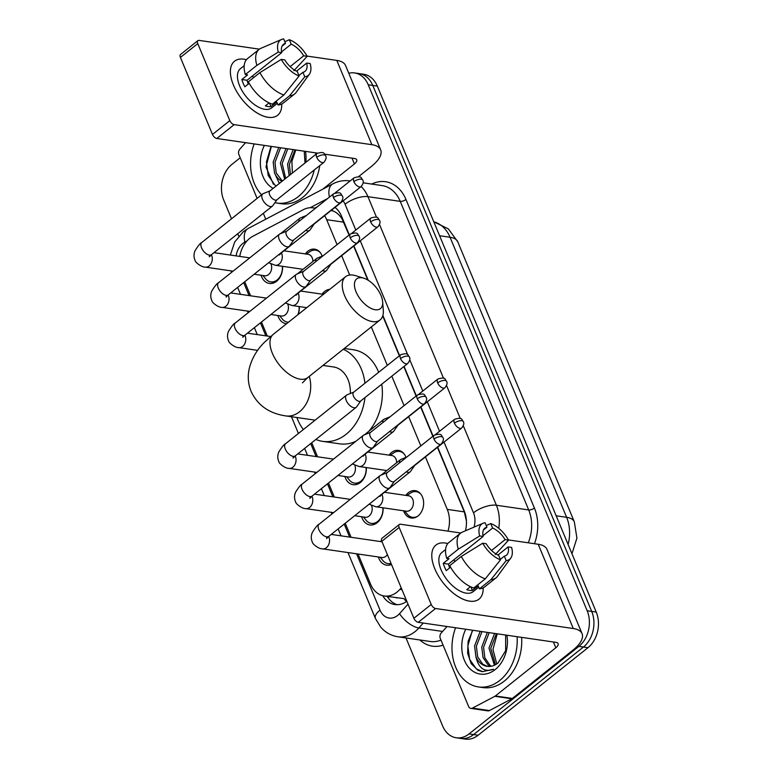 <?xml version="1.0" encoding="UTF-8"?>
<svg xmlns="http://www.w3.org/2000/svg" width="778" height="778" viewBox="0 0 778 778"><rect width="100%" height="100%" fill="white"/><g stroke="black" fill="none" stroke-linecap="round" stroke-linejoin="round"><path stroke-width="1.17" d="M405.853 495.401A13.829 10.357 98.3 0 1 408.362 492.707A13.829 10.357 98.3 0 1 415.189 490.646A13.829 10.357 98.3 0 1 423.533 501.217A13.829 10.357 98.3 0 1 418.039 515.95A13.829 10.357 98.3 0 1 411.212 518.012A13.829 10.357 98.3 0 1 403.607 510.796M389.097 455.149A13.829 10.357 98.3 0 1 391.616 452.456A13.829 10.357 98.3 0 1 398.443 450.394A13.829 10.357 98.3 0 1 405.96 457.376M322.082 294.162A13.829 10.357 98.3 0 1 324.601 291.468A13.829 10.357 98.3 0 1 329.726 289.348M305.326 253.91A13.829 10.357 98.3 0 1 307.845 251.216A13.829 10.357 98.3 0 1 314.672 249.164A13.829 10.357 98.3 0 1 322.189 256.137M383.048 507.801A14.714 11.018 98.3 0 1 377.136 522.738A14.714 11.018 98.3 0 1 369.871 524.936A14.714 11.018 98.3 0 1 361.614 516.728M366.292 467.559A14.714 11.018 98.3 0 1 360.379 482.496A14.714 11.018 98.3 0 1 353.115 484.684A14.714 11.018 98.3 0 1 344.858 476.476M299.277 306.561A14.714 11.018 98.3 0 1 298.188 314.487M282.521 266.319A14.714 11.018 98.3 0 1 276.618 281.257A14.714 11.018 98.3 0 1 269.353 283.445A14.714 11.018 98.3 0 1 261.097 275.247M315.323 208.378A25.927 19.421 -81.7 0 0 313.057 207.862A25.927 19.421 -81.7 0 0 303.41 209.652L252.889 236.259A25.927 19.421 -81.7 0 0 249.738 238.331A25.927 19.421 -81.7 0 0 239.741 256.419M358.045 554.024L370.581 584.142A25.927 19.421 -81.7 0 0 384.196 595.977L403.967 598.622A25.927 11.359 -138.3 0 0 406.408 601.618M349.079 235.063L341.96 218.764C339.247 214.572 336.047 211.917 332.362 210.789L331.447 210.556M466.411 520.939L464.301 511.866L437.44 447.34M432.85 436.302L420.694 407.089M416.094 396.06L403.831 366.594M399.338 355.809L382.727 315.907M367.8 280.031L353.679 246.101M337.059 244.642L326.672 219.688A25.927 19.421 -81.7 0 0 324.572 215.701M447.982 531.131A25.927 19.421 -81.7 0 0 447.262 509.386L425.42 456.919M420.83 445.882L408.674 416.668M404.074 405.639L391.811 376.173M387.327 365.388L371.31 326.935M349.721 275.052L341.659 255.68M384.196 595.977A25.927 19.421 -81.7 0 0 399.873 589.384L401.224 587.867M244.72 281.762L250.565 295.805M261.466 322.014L267.311 336.047M311.735 442.76L317.57 456.793M328.481 483.002L334.326 497.045M345.238 523.254L351.082 537.287M286.557 323.745A14.714 11.018 98.3 0 1 286.1 323.697A14.714 11.018 98.3 0 1 277.843 315.489M391.48 564.468A14.714 11.018 98.3 0 1 386.627 565.178A14.714 11.018 98.3 0 1 378.371 556.98M380.607 541.585A14.714 11.018 98.3 0 1 381.531 540.321M348.787 73.258A25.927 19.421 98.3 0 1 354.622 72.947A25.927 19.421 98.3 0 1 368.227 84.773L587.176 610.759A25.927 19.421 98.3 0 1 578.9 646.372L469.046 733.917L473.578 734.578A25.927 19.421 98.3 0 1 460.78 738.439A25.927 19.421 98.3 0 0 473.578 734.578L583.442 647.033L473.578 734.578L478.12 735.239A25.927 19.421 98.3 0 1 465.312 739.1L456.248 737.777A25.927 19.421 98.3 0 1 442.633 725.952L405.999 637.96M587.176 610.759L591.708 611.42A25.927 19.421 98.3 0 1 583.442 647.033A25.927 19.421 98.3 0 0 591.708 611.42L372.769 85.434L591.708 611.42L596.24 612.072A25.927 19.421 98.3 0 1 587.974 647.695L478.12 735.239M354.622 72.947L359.154 73.599A25.927 19.421 98.3 0 1 372.769 85.434A25.927 19.421 98.3 0 0 359.154 73.599L363.686 74.26A25.927 19.421 98.3 0 1 377.301 86.095L596.24 612.072M231.523 218.793L223.685 199.965A25.927 19.421 98.3 0 1 231.961 164.352L240.208 157.778M238.739 236.133L237.737 233.731M469.046 733.917A25.927 19.421 98.3 0 1 456.248 737.777M317.405 206.715L314.759 208.105M349.322 234.868L341.581 216.274A25.927 19.421 -81.7 0 0 334.968 207.405M465.458 530.8A25.927 19.421 -81.7 0 0 464.223 510.903L437.683 447.146M433.093 436.108L420.937 406.894M416.337 395.866L404.074 366.399M399.591 355.614L382.864 315.45M368.237 280.294L353.922 245.906M382.708 595.676A25.927 19.421 -81.7 0 0 394.864 604.555A25.927 19.421 -81.7 0 0 406.826 601.326M397.159 604.7A25.927 19.421 98.3 0 1 387.298 596.425M314.263 169.983A43.208 32.365 98.3 0 1 298.314 196.63A43.208 32.365 98.3 0 1 276.978 203.068A43.208 32.365 98.3 0 1 274.916 202.679M261.612 194.821A43.208 32.365 98.3 0 1 254.173 143.911M319.758 165.607A43.208 32.365 98.3 0 1 302.846 197.291A43.208 32.365 98.3 0 1 281.51 203.729L276.978 203.068M305.025 162.972L304.237 151.195M305.491 151.379A30.245 22.65 98.3 0 1 305.764 162.388M280.576 147.752L274.974 162.378L276.219 172.911L282.336 181.06M281.996 181.332A21.609 16.182 98.3 0 1 274.498 172.862L273.175 162.116L278.777 147.489M287.772 148.802L282.171 163.429L285.682 178.395M285.973 148.54L280.372 163.166L284.69 179.183M294.969 149.843L289.367 164.469L290.466 174.583M293.17 149.58L287.568 164.207L289.153 175.633M292.372 173.066L291.896 161.309L295.825 149.969M273.166 188.364A30.245 22.65 98.3 0 1 264.364 145.398M271.366 146.41L265.979 166.939L273.409 184.24M279.351 183.443L274.498 172.862M315.683 152.858A43.208 32.365 98.3 0 1 315.771 154.414M270.676 147.48L266.446 162.038L268.196 175.497L274.887 185.018L276.219 185.932M233.4 84.958A34.572 17.904 -128.6 0 1 246.412 59.702A34.572 17.904 -128.6 0 0 234.528 61.229A34.572 17.904 -128.6 0 0 233.4 84.958A34.572 17.904 -128.6 0 0 262.711 115.815A34.572 17.904 -128.6 0 0 281.753 104.048A34.572 17.904 -128.6 0 1 277.61 115.29A34.572 17.904 -128.6 0 1 233.4 84.958M265.775 219.202L263.334 213.337M257.11 198.4L238.904 154.647A4.318 3.238 -81.7 0 1 239.799 149.172L245.595 142.666M358.551 176.664L371.417 166.414A34.572 14.286 157.4 0 0 380.666 149.833A34.572 14.286 157.4 0 0 371.874 144.689L234.168 124.655L216.819 138.484L317.463 153.12M380.666 149.833L345.578 65.556A34.572 14.286 157.4 0 0 336.796 60.412L307.047 56.084M259.385 49.16L199.09 40.388A4.318 2.237 51.4 0 0 197.904 40.641A4.318 2.237 51.4 0 0 197.768 43.607L180.418 57.426A4.318 2.237 -128.6 0 1 180.564 54.46L197.904 40.641M216.819 138.484A4.318 2.237 -128.6 0 1 212.482 134.438L229.821 120.619L197.768 43.607M229.821 120.619A4.318 2.237 51.4 0 0 234.168 124.655M212.482 134.438L180.418 57.426M324.63 154.161L354.525 158.508A8.646 3.569 -22.6 0 1 356.723 159.791A8.646 3.569 -22.6 0 1 354.418 163.944L322.685 189.229M248.289 84.043A17.281 8.947 51.4 0 1 248.201 83.849A17.281 8.947 51.4 0 1 247.054 80.27L281.743 52.622A17.281 8.947 -128.6 0 1 283.455 44.327A17.281 8.947 -128.6 0 1 285.536 43.364L282.054 46.145M281.597 51.854L291.205 44.19A17.281 8.947 -128.6 0 1 303.692 55.812L290.136 66.616M252.023 76.302A17.281 8.947 -128.6 0 1 253.959 77.362M249.174 83.334L244.866 86.776A25.061 12.983 -128.6 0 1 243.106 83.1A25.061 12.983 -128.6 0 1 241.841 79.512L247.618 74.902L245.323 74.562A28.523 14.772 -128.6 0 1 247.55 58.583L259.113 49.364A28.523 14.772 -128.6 0 1 260.922 48.294L281.655 39.425A22.474 11.641 -128.6 0 1 283.678 38.9L285.536 43.364M277.338 103.357L271.687 107.86A25.061 12.983 -128.6 0 1 239.634 85.872A25.061 12.983 -128.6 0 1 240.451 68.659L244.185 65.683M269.071 102.861L265.347 105.837A25.061 12.983 -128.6 0 0 271.007 106.654L276.793 102.054L278.018 104.991L289.581 95.782L304.781 76.798L302.924 72.325L298.917 75.515M296.544 71.187L306.717 63.076L310.198 63.582A22.474 11.641 -128.6 0 1 309.381 74.221L296.107 92.456A28.523 14.772 -128.6 0 1 294.658 93.973L283.095 103.192A28.523 14.772 -128.6 0 1 278.018 104.991M272.349 104.174A28.523 14.772 -128.6 0 1 248.347 81.826L259.91 72.617L281.286 59.381L284.767 59.887A17.281 8.947 -128.6 0 0 297.254 71.508L299.112 75.972L283.912 94.955L272.349 104.174M294.658 93.973A28.523 14.772 -128.6 0 1 289.581 95.782M283.912 94.955A28.523 14.772 -128.6 0 1 259.91 72.617M293.86 70.73L307.174 56.317L303.692 55.812M291.205 44.19L289.348 39.727L284.855 41.72M289.348 39.727A22.474 11.641 -128.6 0 1 307.174 56.317M309.381 74.221A22.474 11.641 -128.6 0 1 304.781 76.798M299.112 75.972A22.474 11.641 -128.6 0 1 281.286 59.381M306.717 63.076A17.281 8.947 -128.6 0 1 305.005 71.362A17.281 8.947 -128.6 0 1 302.924 72.325M281.743 52.622L278.261 52.116L256.886 65.352L245.323 74.562M256.886 65.352A28.523 14.772 -128.6 0 1 259.113 49.364M278.261 52.116A22.474 11.641 -128.6 0 1 281.655 39.425M247.054 80.27L241.841 79.512M271.007 106.654L269.519 103.075M517.088 636.705A43.208 32.365 98.3 0 1 499.719 680.478A43.208 32.365 98.3 0 1 478.382 686.916A43.208 32.365 98.3 0 1 455.577 627.758M521.62 637.367A43.208 32.365 98.3 0 1 504.251 681.139A43.208 32.365 98.3 0 1 482.914 687.577L478.382 686.916M480.182 631.337L474.58 645.964L475.903 656.71A21.609 16.182 98.3 0 0 487.154 666.357A21.609 16.182 98.3 0 0 497.823 663.138A21.609 16.182 98.3 0 0 498.027 662.982L505.642 650.729L505.642 635.043M506.896 635.218A30.245 22.65 98.3 0 1 495.187 669.576A30.245 22.65 98.3 0 1 467.52 665.939A30.245 22.65 98.3 0 1 465.769 629.237M481.981 631.6L476.379 646.226L477.624 656.758L482.739 664.208L487.573 666.406M489.177 632.64L483.576 647.267L484.82 657.809L489.936 665.258L491.404 666.231M487.378 632.378L481.776 647.004L483.021 657.546L488.137 664.995L490.432 666.386M496.374 633.691L490.772 648.317L495.44 664.733M494.575 633.428L488.973 648.055L494.409 665.248M496.772 663.916L492.951 649.455L497.23 633.817M472.771 630.258L468.123 641.257L467.627 653.238L471.157 663.615L477.964 670.325L482.409 671.667L493.563 669.265C484.461 672.493 478.577 668.302 475.903 656.71M472.09 631.328L467.85 645.876L469.601 659.336L476.292 668.866L482.749 671.715M356.1 291.945A19.012 9.842 51.4 0 0 372.506 309.022A19.012 9.842 51.4 0 0 382.659 301.874A19.012 9.842 51.4 0 0 381.035 295.572A19.012 9.842 51.4 0 0 363.803 278.203A19.012 9.842 51.4 0 0 356.1 291.945M382.659 301.874L383.291 310.179A27.658 14.325 -128.6 0 1 380.024 319.991A27.658 14.325 -128.6 0 1 344.654 295.728A27.658 14.325 -128.6 0 1 345.549 276.735A27.658 14.325 -128.6 0 1 355.847 275.743L363.803 278.203M364.97 397.568A47.536 35.603 98.3 0 1 346.132 434.28A47.536 35.603 98.3 0 1 322.656 441.359A47.536 35.603 98.3 0 1 315.887 439.444M303.381 429.524A47.536 35.603 98.3 0 1 296.865 417.523M355.906 441.262A47.536 35.603 98.3 0 1 339.655 443.83L322.656 441.359M350.343 393.503A27.658 20.714 -81.7 0 0 333.48 366.953L323.006 365.427M343.283 349.273A47.536 35.603 98.3 0 1 364.96 383.214M344.323 348.447L353.338 349.75A47.536 35.603 98.3 0 1 378.643 372.302M381.765 384.186A47.536 35.603 98.3 0 1 368.714 431.382M262.896 275.509L265.629 278.845A12.963 9.706 -81.7 0 0 270.734 281.889A12.963 9.706 -81.7 0 0 277.133 279.954A12.963 9.706 -81.7 0 0 282.297 266.29M254.173 274.235L264.676 275.762A7.78 5.825 -81.7 0 0 268.517 274.605A7.78 5.825 -81.7 0 0 271.075 264.102M270.034 190.863L263.265 193.605A7.78 4.026 51.4 0 0 262.731 193.917A7.78 4.026 51.4 0 0 262.478 199.265A7.78 4.026 51.4 0 0 270.297 206.54A7.78 4.026 51.4 0 0 272.426 206.082A7.78 4.026 51.4 0 0 272.845 205.635L277.036 199.654M316.743 157.351A5.621 2.908 51.4 0 1 316.928 153.499L269.859 190.999A5.621 2.908 51.4 0 0 269.674 194.86A5.621 2.908 51.4 0 0 275.324 200.121A5.621 2.908 51.4 0 0 276.861 199.79L323.93 162.281C326.099 159.519 326.653 157.341 325.612 155.726A5.621 2.324 -22.6 0 0 324.183 154.89A5.621 2.324 157.4 0 0 316.743 157.351A5.621 2.908 51.4 0 0 323.93 162.281M279.652 315.751L282.385 319.097A12.963 9.706 -81.7 0 0 287.49 322.131A12.963 9.706 -81.7 0 0 288.492 322.209M270.919 314.487L281.432 316.014A7.78 5.825 -81.7 0 0 285.273 314.857A7.78 5.825 -81.7 0 0 287.831 304.354M286.79 231.115L280.022 233.857A7.78 4.026 51.4 0 0 279.487 234.168A7.78 4.026 51.4 0 0 279.234 239.507A7.78 4.026 51.4 0 0 287.053 246.791A7.78 4.026 51.4 0 0 289.183 246.334A7.78 4.026 51.4 0 0 289.601 245.887L293.792 239.896M333.499 197.602A5.621 2.908 51.4 0 1 333.674 193.741L286.615 231.251A5.621 2.908 51.4 0 0 286.43 235.112A5.621 2.908 51.4 0 0 292.081 240.363A5.621 2.908 51.4 0 0 293.617 240.032L340.676 202.533C342.845 199.771 343.409 197.583 342.369 195.978A5.621 2.324 -22.6 0 0 340.939 195.142A5.621 2.324 157.4 0 0 333.499 197.602A5.621 2.908 51.4 0 0 340.676 202.533M297.848 314.75A12.963 9.706 -81.7 0 0 299.053 306.532M303.537 271.357L296.768 274.109A7.78 4.026 51.4 0 0 296.243 274.42A7.78 4.026 51.4 0 0 295.99 279.759A7.78 4.026 51.4 0 0 303.809 287.033A7.78 4.026 51.4 0 0 305.939 286.576A7.78 4.026 51.4 0 0 306.357 286.129L310.539 280.148M350.246 237.844A5.621 2.908 51.4 0 1 350.431 233.993L303.371 271.493A5.621 2.908 51.4 0 0 303.187 275.354A5.621 2.908 51.4 0 0 308.837 280.615A5.621 2.908 51.4 0 0 310.373 280.284L357.433 242.775C359.601 240.013 360.165 237.835 359.115 236.23A5.621 2.324 -22.6 0 0 357.695 235.394A5.621 2.324 157.4 0 0 350.246 237.844A5.621 2.908 51.4 0 0 357.433 242.775M346.657 476.739L349.4 480.084A12.963 9.706 -81.7 0 0 354.505 483.119A12.963 9.706 -81.7 0 0 360.904 481.193A12.963 9.706 -81.7 0 0 366.068 467.52M337.934 475.475L348.447 477.002A7.78 5.825 -81.7 0 0 352.288 475.844A7.78 5.825 -81.7 0 0 354.846 465.341M353.805 392.102L347.037 394.845A7.78 4.026 51.4 0 0 346.502 395.156A7.78 4.026 51.4 0 0 346.249 400.495A7.78 4.026 51.4 0 0 354.068 407.779A7.78 4.026 51.4 0 0 356.198 407.322A7.78 4.026 51.4 0 0 356.616 406.875L360.807 400.884M400.505 358.59A5.621 2.908 51.4 0 1 400.689 354.739L353.63 392.238A5.621 2.908 51.4 0 0 353.445 396.099A5.621 2.908 51.4 0 0 359.096 401.36A5.621 2.908 51.4 0 0 360.632 401.03L407.691 363.521C409.86 360.759 410.424 358.58 409.384 356.966A5.621 2.324 -22.6 0 0 407.954 356.13A5.621 2.324 157.4 0 0 400.505 358.59A5.621 2.908 51.4 0 0 407.691 363.521M363.414 516.991L366.156 520.336A12.963 9.706 -81.7 0 0 371.252 523.37A12.963 9.706 -81.7 0 0 377.661 521.435A12.963 9.706 -81.7 0 0 382.825 507.771M354.69 515.717L365.203 517.253A7.78 5.825 -81.7 0 0 369.044 516.096A7.78 5.825 -81.7 0 0 371.592 505.583M370.552 432.354L363.783 435.096A7.78 4.026 51.4 0 0 363.258 435.408A7.78 4.026 51.4 0 0 363.005 440.747A7.78 4.026 51.4 0 0 370.824 448.031A7.78 4.026 51.4 0 0 372.944 447.574A7.78 4.026 51.4 0 0 373.372 447.126L377.554 441.136M417.261 398.842A5.621 2.908 51.4 0 1 417.446 394.981L370.386 432.49A5.621 2.908 51.4 0 0 370.202 436.341A5.621 2.908 51.4 0 0 375.852 441.603A5.621 2.908 51.4 0 0 377.379 441.272L424.448 403.772C426.616 401.01 427.18 398.822 426.13 397.218A5.621 2.324 -22.6 0 0 424.7 396.381A5.621 2.324 157.4 0 0 417.261 398.842A5.621 2.908 51.4 0 0 424.448 403.772M380.17 557.243L382.902 560.588A12.963 9.706 -81.7 0 0 388.008 563.622A12.963 9.706 -81.7 0 0 391.052 563.428M326.799 536.859L326.624 538.57L328.763 536.382A7.78 4.026 51.4 0 1 318.999 529.974A7.78 4.026 51.4 0 1 318.815 529.555A7.78 4.026 51.4 0 1 319.068 524.216C317.745 524.625 315.479 527.396 312.289 532.531C310.908 535.877 310.957 539.115 312.416 542.256C312.153 543.647 318.669 549.112 322.569 548.86L381.949 557.495A7.78 5.825 -81.7 0 0 385.791 556.338A7.78 5.825 -81.7 0 0 387.366 554.588M387.308 472.596L380.539 475.348A7.78 4.026 51.4 0 0 380.004 475.65A7.78 4.026 51.4 0 0 379.752 480.999A7.78 4.026 51.4 0 0 387.58 488.273A7.78 4.026 51.4 0 0 389.7 487.816A7.78 4.026 51.4 0 0 390.118 487.368L394.31 481.387M434.017 439.084A5.621 2.908 51.4 0 1 434.202 435.233L387.133 472.732A5.621 2.908 51.4 0 0 386.948 476.593A5.621 2.908 51.4 0 0 392.598 481.854A5.621 2.908 51.4 0 0 394.135 481.524L441.204 444.014C443.372 441.252 443.937 439.074 442.886 437.46A5.621 2.324 -22.6 0 0 441.457 436.633A5.621 2.324 157.4 0 0 434.017 439.084A5.621 2.908 51.4 0 0 441.204 444.014M305.803 230.327A7.78 4.026 51.4 0 0 307.466 230.852A7.78 4.026 51.4 0 0 309.595 230.395A7.78 4.026 51.4 0 0 310.014 229.948L314.205 223.957M313.184 224.443A5.621 2.908 51.4 0 0 314.03 224.103L361.089 186.594C363.258 183.832 363.822 181.644 362.772 180.039A5.621 2.324 -22.6 0 0 361.352 179.203A5.621 2.324 157.4 0 0 353.902 181.663A5.621 2.908 51.4 0 0 361.089 186.594M320.448 252.821A12.963 9.706 -81.7 0 0 315.683 250.176A12.963 9.706 -81.7 0 0 309.926 251.634L306.347 254.066M312.892 261.476A7.78 5.825 -81.7 0 0 308.137 254.318L283.98 250.808M306.357 215.516L300.425 217.918A7.78 4.026 51.4 0 0 299.9 218.229A7.78 4.026 51.4 0 0 299.015 221.36M322.559 270.569A7.78 4.026 51.4 0 0 324.222 271.104A7.78 4.026 51.4 0 0 326.342 270.647A7.78 4.026 51.4 0 0 326.77 270.19L330.951 264.209M329.94 264.685A5.621 2.908 51.4 0 0 330.776 264.345L377.845 226.845C380.014 224.083 380.578 221.895 379.528 220.291A5.621 2.324 -22.6 0 0 378.098 219.454A5.621 2.324 157.4 0 0 370.659 221.915A5.621 2.908 51.4 0 0 377.845 226.845M323.113 255.768L317.181 258.17A7.78 4.026 51.4 0 0 316.646 258.481A7.78 4.026 51.4 0 0 315.771 261.612M389.574 431.566A7.78 4.026 51.4 0 0 391.237 432.091A7.78 4.026 51.4 0 0 393.357 431.634A7.78 4.026 51.4 0 0 393.785 431.187L397.966 425.196M396.955 425.683A5.621 2.908 51.4 0 0 397.791 425.333L444.86 387.833C447.029 385.071 447.593 382.883 446.543 381.278A5.621 2.324 -22.6 0 0 445.113 380.442A5.621 2.324 157.4 0 0 437.674 382.902A5.621 2.908 51.4 0 0 444.86 387.833M404.22 454.06A12.963 9.706 -81.7 0 0 399.454 451.415A12.963 9.706 -81.7 0 0 393.697 452.874L390.118 455.305M396.654 462.716A7.78 5.825 -81.7 0 0 391.908 455.558L367.741 452.047M390.128 416.755L384.196 419.157A7.78 4.026 51.4 0 0 383.661 419.468A7.78 4.026 51.4 0 0 382.786 422.6M404.628 510.942L407.371 514.287A12.963 9.706 -81.7 0 0 412.476 517.321A12.963 9.706 -81.7 0 0 417.796 516.145M381.891 494.37A7.78 5.825 -81.7 0 1 381.959 494.507A7.78 5.825 -81.7 0 1 379.654 505.593A7.78 5.825 -81.7 0 1 375.813 506.75L406.417 511.204A7.78 5.825 -81.7 0 0 410.259 510.047A7.78 5.825 -81.7 0 0 413.351 501.752A7.78 5.825 -81.7 0 0 408.654 495.81L384.497 492.299M406.32 471.808A7.78 4.026 51.4 0 0 407.983 472.334A7.78 4.026 51.4 0 0 410.113 471.886A7.78 4.026 51.4 0 0 410.531 471.429L414.723 465.448M413.711 465.925A5.621 2.908 51.4 0 0 414.548 465.584L461.617 428.075C463.785 425.313 464.34 423.135 463.299 421.53A5.621 2.324 -22.6 0 0 461.869 420.694A5.621 2.324 157.4 0 0 454.43 423.154A5.621 2.908 51.4 0 0 461.617 428.075M420.966 494.312A12.963 9.706 -81.7 0 0 416.201 491.667A12.963 9.706 -81.7 0 0 410.444 493.126L406.875 495.547M406.875 456.997L400.952 459.409A7.78 4.026 51.4 0 0 400.417 459.72A7.78 4.026 51.4 0 0 399.542 462.852M434.805 568.806A34.572 17.904 -128.6 0 1 447.817 543.55A34.572 17.904 -128.6 0 0 435.933 545.067A34.572 17.904 -128.6 0 0 434.805 568.806A34.572 17.904 -128.6 0 0 464.116 599.653A34.572 17.904 -128.6 0 0 483.157 587.896A34.572 17.904 -128.6 0 1 479.015 599.138A34.572 17.904 -128.6 0 1 434.805 568.806M494.837 696.31A4.318 3.238 -81.7 0 0 495.362 695.96L512.362 698.43A4.318 3.238 98.3 0 1 511.836 698.78L494.837 696.31L472.46 708.097A4.318 3.238 -81.7 0 1 470.846 708.398A4.318 3.238 -81.7 0 1 468.58 706.424L440.309 638.495A4.318 3.238 -81.7 0 1 441.204 633.01L447 626.514M512.362 698.43L572.822 650.252A34.572 14.286 157.4 0 0 582.07 633.671A34.572 14.286 157.4 0 0 573.279 628.527L435.573 608.503L418.224 622.322L555.93 642.356A8.646 3.569 -22.6 0 1 558.127 643.639A8.646 3.569 -22.6 0 1 555.823 647.782L495.362 695.96M511.836 698.78L489.459 710.567A4.318 3.238 98.3 0 1 487.855 710.868L470.846 708.398M582.07 633.671L546.983 549.404A34.572 14.286 157.4 0 0 538.201 544.26L508.452 539.932M460.79 532.998L400.495 524.226A4.318 2.237 51.4 0 0 399.309 524.479A4.318 2.237 51.4 0 0 399.172 527.455L381.823 541.274A4.318 2.237 -128.6 0 1 381.969 538.308L399.309 524.479M418.224 622.322A4.318 2.237 -128.6 0 1 413.886 618.277L431.226 604.457L399.172 527.455M431.226 604.457A4.318 2.237 51.4 0 0 435.573 608.503M413.886 618.277L381.823 541.274M449.694 567.891A17.281 8.947 51.4 0 1 449.606 567.687A17.281 8.947 51.4 0 1 448.459 564.108L483.148 536.46A17.281 8.947 -128.6 0 1 484.859 528.174A17.281 8.947 -128.6 0 1 486.94 527.212L483.459 529.993M483.002 535.702L492.61 528.038A17.281 8.947 -128.6 0 1 505.097 539.66L491.54 550.464M453.428 560.15A17.281 8.947 -128.6 0 1 455.363 561.201M450.579 567.181L446.271 570.614A25.061 12.983 -128.6 0 1 444.51 566.948A25.061 12.983 -128.6 0 1 443.246 563.35L449.023 558.74L446.728 558.41A28.523 14.772 -128.6 0 1 448.955 542.431L460.518 533.212A28.523 14.772 -128.6 0 1 462.327 532.133L483.06 523.273A22.474 11.641 -128.6 0 1 485.083 522.748L486.94 527.212M478.742 587.205L473.092 591.698A25.061 12.983 -128.6 0 1 441.038 569.71A25.061 12.983 -128.6 0 1 441.855 552.506L445.59 549.521M470.476 586.709L466.751 589.675A25.061 12.983 -128.6 0 0 472.411 590.502L478.198 585.892L479.423 588.839L490.986 579.629L506.186 560.637L504.329 556.173L500.322 559.363M497.949 555.035L508.122 546.924L511.603 547.43A22.474 11.641 -128.6 0 1 510.786 558.069L497.512 576.294A28.523 14.772 -128.6 0 1 496.063 577.821L484.5 587.03A28.523 14.772 -128.6 0 1 479.423 588.839M473.753 588.012A28.523 14.772 -128.6 0 1 449.752 565.674L461.315 556.455L482.691 543.219L486.172 543.725A17.281 8.947 -128.6 0 0 498.659 555.346L500.517 559.82L485.316 578.803L473.753 588.012M496.063 577.821A28.523 14.772 -128.6 0 1 490.986 579.629M485.316 578.803A28.523 14.772 -128.6 0 1 461.315 556.455M495.265 554.568L508.579 540.165L505.097 539.66M492.61 528.038L490.753 523.565L486.26 525.558M490.753 523.565A22.474 11.641 -128.6 0 1 508.579 540.165M510.786 558.069A22.474 11.641 -128.6 0 1 506.186 560.637M500.517 559.82A22.474 11.641 -128.6 0 1 482.691 543.219M508.122 546.924A17.281 8.947 -128.6 0 1 506.41 555.21A17.281 8.947 -128.6 0 1 504.329 556.173M483.148 536.46L479.666 535.954L458.291 549.19L446.728 558.41M458.291 549.19A28.523 14.772 -128.6 0 1 460.518 533.212M479.666 535.954A22.474 11.641 -128.6 0 1 483.06 523.273M448.459 564.108L443.246 563.35M472.411 590.502L470.923 586.913M396.012 597.689A8.646 6.477 -81.7 0 0 397.393 597.893M342.466 218.394A25.927 10.717 157.4 0 0 341.96 218.764M332.362 210.789A25.927 15.083 -117.8 0 1 332.284 209.545M389.058 596.677A25.927 10.717 157.4 0 0 388.115 597.708M343.711 222.168L326.672 219.688M464.301 511.866L447.262 509.386M401.983 589.685L399.873 589.384M574.32 521.814A30.245 12.506 157.4 0 0 566.627 517.312L450.054 237.261A30.245 12.506 -22.6 0 1 457.746 241.763L574.32 521.814L576.916 538.104L571.966 553.751M568.105 544.483A34.572 25.888 -81.7 0 0 566.627 517.312L556.163 515.795M439.589 235.734L450.054 237.261A34.572 25.888 -81.7 0 0 433.813 221.856M377.301 86.095L368.227 84.773M587.974 647.695L578.9 646.372M246.83 241.102L244.905 242.114A17.281 12.944 -81.7 0 0 242.804 243.495A17.281 12.944 -81.7 0 0 236.084 255.884M356.577 553.81L380.034 610.146A17.281 12.944 -81.7 0 0 397.646 615.456A17.281 12.944 -81.7 0 0 399.561 613.638L408.003 604.156M423.251 623.061L418.856 627.992A34.572 25.888 98.3 0 1 415.024 631.639A34.572 25.888 98.3 0 1 397.957 636.783L430.253 641.48A34.572 25.888 -81.7 0 0 440.97 640.1M442.604 631.444L418.856 627.992A17.281 7.576 -138.3 0 1 399.561 613.638M371.719 184.075A38.89 29.126 98.3 0 1 405.96 199.469L534.408 508.044A38.89 29.126 98.3 0 1 534.447 543.715M443.071 645.147A38.89 29.126 98.3 0 1 419.887 639.973M349.789 180.885A34.572 25.888 98.3 0 1 350.158 180.943L349.789 180.885C343.857 180.078 338.197 181.079 332.809 183.89L248.182 228.469A17.281 10.056 -117.8 0 0 244.905 242.114M361.138 186.555A34.572 25.888 98.3 0 1 367.936 196.669L400.242 201.366A34.572 25.888 -81.7 0 0 382.086 185.582L363.17 182.83M463.318 425.799L496.383 505.243L528.69 509.94L400.242 201.366A4.318 1.789 157.4 0 0 405.96 199.469M474.016 527.134A17.281 12.944 -81.7 0 0 473.491 512.809A17.281 7.148 -22.6 0 1 496.383 505.243A34.572 25.888 98.3 0 1 498.737 528.311M528.252 542.811A34.572 25.888 -81.7 0 0 528.69 509.94A4.318 1.789 157.4 0 0 534.408 508.044M355.789 230.055L345.043 204.235A17.281 7.148 -22.6 0 1 367.936 196.669L376.513 217.266M379.547 224.56L443.528 378.254M446.562 385.548L460.284 418.506M327.723 198.487L310.189 207.726M243.679 282.589L249.096 295.591M260.436 322.841L265.852 335.833M310.694 443.577L316.111 456.579M327.45 483.828L332.858 496.831M344.207 524.08L349.614 537.073M473.491 512.809L444.044 442.079M439.56 431.294L427.297 401.827M422.804 391.042L409.773 359.747M407.691 354.729L360.282 240.84M345.043 204.235A17.281 12.944 -81.7 0 0 343.156 200.889M329.434 197.126A17.281 10.056 -117.8 0 1 332.809 183.89M347.99 552.555L375.404 618.432A17.281 7.148 -22.6 0 1 380.034 610.146M371.874 144.689L336.796 60.412M354.418 163.944L351.996 158.138M315.109 420.169L285.847 415.919C269.227 413.507 257.654 405.357 251.119 391.46C248.201 384.167 247.53 376.727 249.116 369.142C251.537 358.989 256.614 350.081 264.345 342.398L273.282 334.336A27.658 14.325 51.4 0 0 272.378 353.319A27.658 14.325 51.4 0 0 307.748 377.583L380.024 319.991M285.847 415.919A27.658 20.714 -81.7 0 0 299.501 411.795A27.658 20.714 -81.7 0 0 309.265 376.387M233.06 271.162L205.295 267.126A7.78 5.825 -81.7 0 0 209.136 265.969A7.78 5.825 -81.7 0 0 211.431 254.883A7.78 5.825 -81.7 0 0 211.363 254.746M205.295 267.126C201.395 267.379 194.879 261.914 195.142 260.523C193.683 257.382 193.634 254.143 195.015 250.798C198.205 245.663 200.471 242.892 201.794 242.483A7.78 4.026 51.4 0 0 201.541 247.822A7.78 4.026 51.4 0 0 201.716 248.24A7.78 4.026 51.4 0 0 211.49 254.649L209.35 256.837L209.525 255.126M249.816 311.414L222.041 307.378A7.78 5.825 -81.7 0 0 225.883 306.221A7.78 5.825 -81.7 0 0 228.187 295.125A7.78 5.825 -81.7 0 0 228.119 294.998M222.041 307.378C218.151 307.631 211.635 302.156 211.898 300.765C210.43 297.624 210.391 294.385 211.772 291.05C214.961 285.915 217.218 283.143 218.55 282.735A7.78 4.026 51.4 0 0 218.297 288.074A7.78 4.026 51.4 0 0 218.472 288.482A7.78 4.026 51.4 0 0 228.236 294.901L226.106 297.089L226.281 295.377M257.664 350.363L238.797 347.62A7.78 5.825 -81.7 0 0 242.639 346.463A7.78 5.825 -81.7 0 0 244.944 335.376A7.78 5.825 -81.7 0 0 244.876 335.24M238.797 347.62C234.907 347.873 228.382 342.408 228.654 341.017C227.186 337.876 227.147 334.637 228.518 331.302C231.718 326.157 233.974 323.385 235.296 322.977A7.78 4.026 51.4 0 0 235.044 328.316A7.78 4.026 51.4 0 0 235.228 328.734A7.78 4.026 51.4 0 0 244.992 335.143L242.853 337.331L243.037 335.619M316.831 472.402L289.056 468.366A7.78 5.825 -81.7 0 0 292.898 467.208A7.78 5.825 -81.7 0 0 295.202 456.122A7.78 5.825 -81.7 0 0 295.134 455.986M289.056 468.366C285.166 468.619 278.65 463.153 278.913 461.762C277.445 458.612 277.406 455.373 278.787 452.037C281.976 446.903 284.233 444.131 285.555 443.723A7.78 4.026 51.4 0 0 285.302 449.062A7.78 4.026 51.4 0 0 285.487 449.48A7.78 4.026 51.4 0 0 295.251 455.889L293.121 458.077L293.296 456.365M333.577 512.653L305.812 508.618A7.78 5.825 -81.7 0 0 309.654 507.45A7.78 5.825 -81.7 0 0 311.949 496.364A7.78 5.825 -81.7 0 0 311.89 496.238M305.812 508.618C301.922 508.87 295.397 503.395 295.669 502.005C294.201 498.863 294.152 495.625 295.533 492.289C298.733 487.154 300.989 484.383 302.311 483.974A7.78 4.026 51.4 0 0 302.059 489.313A7.78 4.026 51.4 0 0 302.243 489.722A7.78 4.026 51.4 0 0 312.007 496.14L309.868 498.328L310.052 496.617M322.569 548.86A7.78 5.825 -81.7 0 0 326.41 547.702A7.78 5.825 -81.7 0 0 328.705 536.616A7.78 5.825 -81.7 0 0 328.637 536.48M362.772 180.039C360.846 178.668 362.83 175.147 354.087 177.802A5.621 2.908 51.4 0 0 353.902 181.663M303.06 269.305L275.295 265.269A7.78 5.825 -81.7 0 0 279.137 264.112A7.78 5.825 -81.7 0 0 281.441 253.025A7.78 5.825 -81.7 0 0 281.373 252.889M280.527 253.229A7.78 4.026 51.4 0 0 281.49 252.792L309.595 230.395M379.528 220.291C377.602 218.91 379.576 215.399 370.843 218.054A5.621 2.908 51.4 0 0 370.659 221.915M306.756 307.65L292.051 305.511A7.78 5.825 -81.7 0 0 295.893 304.354A7.78 5.825 -81.7 0 0 298.188 293.267A7.78 5.825 -81.7 0 0 298.12 293.131M297.284 293.471A7.78 4.026 51.4 0 0 298.246 293.034L326.342 270.647M446.543 381.278C444.617 379.897 446.591 376.387 437.858 379.042A5.621 2.908 51.4 0 0 437.674 382.902M386.831 470.544L359.066 466.508A7.78 5.825 -81.7 0 0 362.908 465.351A7.78 5.825 -81.7 0 0 365.203 454.255A7.78 5.825 -81.7 0 0 365.135 454.128M364.299 454.469A7.78 4.026 51.4 0 0 365.261 454.031L393.357 431.634M463.299 421.53C461.373 420.149 463.348 416.638 454.615 419.293A5.621 2.908 51.4 0 0 454.43 423.154M381.055 494.711A7.78 4.026 51.4 0 0 382.017 494.273L410.113 471.886M573.279 628.527L538.201 544.26M555.823 647.782L553.401 641.986M472.46 708.097L489.459 710.567M315.518 208.212L313.057 207.862M457.746 241.763L448.322 228.868L433.793 221.808M248.182 228.469L243.368 231.62L234.732 241.968L230.317 255.048M231.105 270.88L231.533 272.378M375.404 618.432L380.617 627.019C385.266 632.426 391.042 635.675 397.957 636.783M237.621 287.422L240.499 294.337M247.462 311.074L248.153 312.737M254.377 327.674L257.255 334.589M291.449 416.736L298.421 433.472M304.636 448.41L307.514 455.334M314.477 472.061L315.168 473.724M321.392 488.662L324.27 495.576M331.234 512.313L331.924 513.976M338.138 528.904L341.017 535.828M273.282 334.336L345.549 276.735M302.438 382.854L307.748 377.583M316.928 153.499C325.661 150.844 323.687 154.355 325.612 155.726M270.734 281.889L274.751 282.472M211.49 254.649L272.426 206.082M249.738 257.868L213.969 252.665M201.794 242.483L262.731 193.917M333.674 193.741C342.417 191.087 340.433 194.597 342.369 195.978M287.49 322.131L288.424 322.267M228.236 294.901L289.183 246.334M266.494 298.12L230.726 292.917M218.55 282.735L279.487 234.168M350.431 233.993C359.164 231.338 357.19 234.849 359.115 236.23M244.992 335.143L305.939 286.576M270.618 336.534L247.482 333.169M235.296 322.977L296.243 274.42M400.689 354.739C409.432 352.074 407.448 355.595 409.384 356.966M354.505 483.119L358.522 483.712M295.251 455.889L356.198 407.322M333.509 459.108L297.741 453.905M285.555 443.723L346.502 395.156M417.446 394.981C426.179 392.326 424.204 395.837 426.13 397.218M371.252 523.37L375.278 523.954M312.007 496.14L372.944 447.574M350.265 499.359L314.497 494.156M302.311 483.974L363.258 435.408M434.202 435.233C442.935 432.578 440.961 436.088 442.886 437.46M388.008 563.622L391.324 564.099M328.763 536.382L389.7 487.816M382.047 541.789L331.243 534.408M319.068 524.216L380.004 475.65M315.683 250.176L318.114 250.535M281.49 252.792L279.36 254.98L279.555 253.998M275.295 265.269L268.624 262.711M280.566 233.633L299.9 218.229M354.087 177.802L335.153 192.895M323.103 294.308L325.788 292.489M323.444 294.356L300.726 291.06M298.246 293.034L296.107 295.222L296.311 294.249M292.051 305.511L285.38 302.963M297.322 273.885L316.646 258.481M370.843 218.054L351.909 233.147M399.454 451.415L401.886 451.775M365.261 454.031L363.122 456.219L363.326 455.237M359.066 466.508L352.395 463.951M364.337 434.873L383.661 419.468M437.858 379.042L418.924 394.135M412.476 517.321L414.907 517.681M416.201 491.667L418.632 492.017M382.017 494.273L379.878 496.461L380.082 495.489M375.813 506.75L369.142 504.202M381.084 475.125L400.417 459.72M454.615 419.293L435.67 434.387"/></g></svg>
